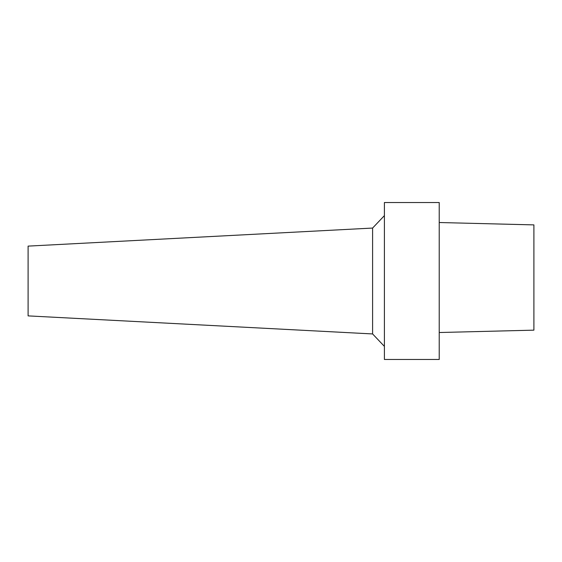 <?xml version="1.0" encoding="UTF-8"?>
<svg xmlns="http://www.w3.org/2000/svg" width="562" height="562" viewBox="0 0 562 562"><rect width="100%" height="100%" fill="white"/><g stroke="black" fill="none" stroke-linecap="round" stroke-linejoin="round"><path stroke-width="0.42" stroke-dasharray="2.81 2.11" d="M439.217 332.521L439.217 222.524L439.217 332.521M384.401 346.375L384.401 215.625L384.401 346.375M384.401 202.531L384.401 359.469M372.599 228.06L372.599 333.94M28.1 246.114L28.1 315.886M439.217 202.531L439.217 359.469"/><path stroke-width="0.84" d="M533.9 224.891L533.9 330.154L533.9 224.891L439.217 222.524L533.9 224.891M384.401 359.469L384.401 202.531L439.217 202.531L439.217 359.469L384.401 359.469M372.599 228.06L28.1 246.114L28.1 315.886L372.599 333.94L372.599 228.06L384.401 215.625M372.599 333.94L384.401 346.375M533.9 330.154L439.217 332.521"/></g></svg>
